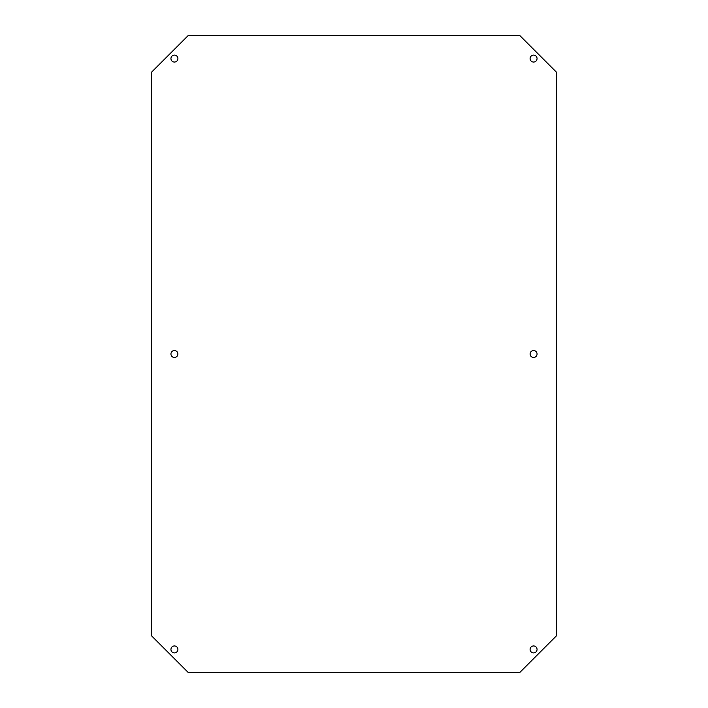 <?xml version="1.0" encoding="UTF-8"?>
<svg xmlns="http://www.w3.org/2000/svg" width="708" height="708" viewBox="0 0 708 708"><rect width="100%" height="100%" fill="white"/><g stroke="black" fill="none" stroke-linecap="round" stroke-linejoin="round"><path stroke-width="1.06" d="M174.425 350.522A3.478 3.478 0 0 0 170.947 354A3.478 3.478 0 0 0 174.425 357.478A3.478 3.478 0 0 0 177.903 354A3.478 3.478 0 0 0 174.425 350.522M533.575 350.522A3.478 3.478 0 0 0 530.097 354A3.478 3.478 0 0 0 533.575 357.478A3.478 3.478 0 0 0 537.053 354A3.478 3.478 0 0 0 533.575 350.522M174.425 645.953A3.478 3.478 0 0 0 170.947 649.431A3.478 3.478 0 0 0 174.425 652.909A3.478 3.478 0 0 0 177.903 649.431A3.478 3.478 0 0 0 174.425 645.953M533.575 645.953A3.478 3.478 0 0 0 530.097 649.431A3.478 3.478 0 0 0 533.575 652.909A3.478 3.478 0 0 0 537.053 649.431A3.478 3.478 0 0 0 533.575 645.953M174.425 55.091A3.478 3.478 0 0 0 170.947 58.569A3.478 3.478 0 0 0 174.425 62.047A3.478 3.478 0 0 0 177.903 58.569A3.478 3.478 0 0 0 174.425 55.091M533.575 55.091A3.478 3.478 0 0 0 530.097 58.569A3.478 3.478 0 0 0 533.575 62.047A3.478 3.478 0 0 0 537.053 58.569A3.478 3.478 0 0 0 533.575 55.091M556.745 635.527L556.745 72.473L519.672 35.4L188.328 35.4L151.255 72.473L151.255 635.527L188.328 672.6L519.672 672.6L556.745 635.527"/></g></svg>

